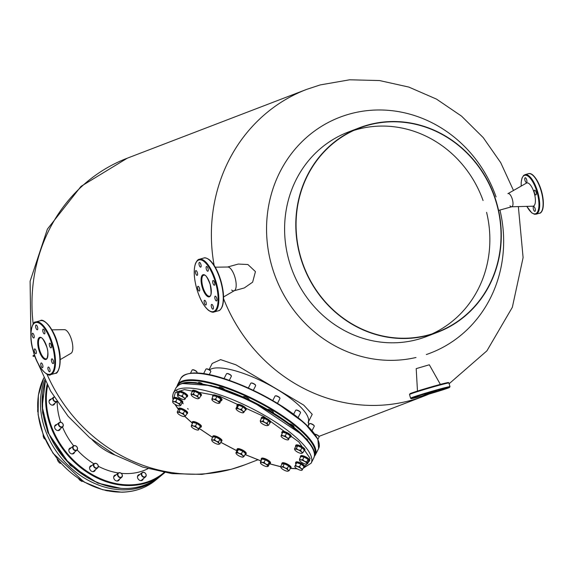 <?xml version="1.0" encoding="UTF-8"?>
<svg xmlns="http://www.w3.org/2000/svg" width="572" height="572" viewBox="0 0 572 572"><rect width="100%" height="100%" fill="white"/><g stroke="black" fill="none" stroke-linecap="round" stroke-linejoin="round"><path stroke-width="0.86" d="M353.932 130.38A109.188 101.459 -111 0 1 356.749 129.551A109.188 101.459 -111 0 1 483.068 200.543M300.743 257.25A109.188 101.459 69 0 0 437.644 331.96A109.188 101.459 69 0 0 496.346 202.774A109.188 101.459 69 0 0 359.445 128.064A109.188 101.459 69 0 0 300.743 257.25M486.593 212.341A109.188 101.459 -111 0 1 431.996 333.926M359.352 127.806L348.148 132.103A109.466 101.716 69 0 0 289.296 261.618A109.466 101.716 69 0 0 418.053 339.318A109.466 101.716 69 0 0 426.54 336.515L437.744 332.218A109.466 101.716 69 0 0 496.589 202.702A109.466 101.716 69 0 0 359.352 127.806A109.466 101.716 69 0 0 300.5 257.321A109.466 101.716 69 0 0 437.744 332.218M415.987 357.493A126.305 117.367 -111 0 1 271.292 264.243A126.305 117.367 -111 0 1 349.678 114A126.305 117.367 -111 0 1 496.074 196.918M499.935 210.046A126.305 117.367 -111 0 1 426.34 354.54M34.863 356.049A13.685 0.443 -16.3 0 1 33.162 356.32L33.004 355.798A13.685 0.443 -16.3 0 1 34.542 355.126M33.162 356.32A13.685 0.443 -16.3 0 1 34.72 355.641M199.485 288.338A2.46 0.908 -105.6 0 0 197.976 286.293A2.46 0.908 -105.6 0 0 197.79 288.989A2.46 0.908 -105.6 0 0 199.299 291.041A2.46 0.908 -105.6 0 0 199.485 288.338M197.361 272.637A2.46 0.908 -105.6 0 0 195.846 270.592A2.46 0.908 -105.6 0 0 195.66 273.294A2.46 0.908 -105.6 0 0 197.168 275.339A2.46 0.908 -105.6 0 0 197.361 272.637M200.901 264.443A2.46 0.908 -105.6 0 0 199.392 262.391A2.46 0.908 -105.6 0 0 199.199 265.093A2.46 0.908 -105.6 0 0 200.715 267.138A2.46 0.908 -105.6 0 0 200.901 264.443M208.044 268.54A2.46 0.908 -105.6 0 0 206.528 266.495A2.46 0.908 -105.6 0 0 206.342 269.197A2.46 0.908 -105.6 0 0 207.85 271.242A2.46 0.908 -105.6 0 0 208.044 268.54M214.593 282.547A2.46 0.908 -105.6 0 0 213.084 280.495A2.46 0.908 -105.6 0 0 212.898 283.197A2.46 0.908 -105.6 0 0 214.407 285.242A2.46 0.908 -105.6 0 0 214.593 282.547M216.724 298.241A2.46 0.908 -105.6 0 0 215.215 296.196A2.46 0.908 -105.6 0 0 215.029 298.899A2.46 0.908 -105.6 0 0 216.538 300.943A2.46 0.908 -105.6 0 0 216.724 298.241M206.042 302.338A2.46 0.908 -105.6 0 0 204.533 300.293A2.46 0.908 -105.6 0 0 204.347 302.996A2.46 0.908 -105.6 0 0 205.856 305.04A2.46 0.908 -105.6 0 0 206.042 302.338M213.184 306.442A2.46 0.908 -105.6 0 0 211.676 304.397A2.46 0.908 -105.6 0 0 211.483 307.092A2.46 0.908 -105.6 0 0 212.991 309.145A2.46 0.908 -105.6 0 0 213.184 306.442M215.265 267.195L227.835 267.017A12.312 4.533 74.4 0 1 234.956 277.313A12.312 4.533 74.4 0 1 234.413 290.633L223.559 296.975M37.387 329.779A2.46 0.908 -105.6 0 0 37.559 327.134A2.46 0.908 -105.6 0 0 36.036 325.039A2.46 0.908 -105.6 0 0 36 325.053A2.46 0.908 -105.6 0 0 35.829 327.699A2.46 0.908 -105.6 0 0 37.352 329.787A2.46 0.908 -105.6 0 0 37.387 329.779M44.523 333.884A2.46 0.908 -105.6 0 0 44.695 331.231A2.46 0.908 -105.6 0 0 43.172 329.143A2.46 0.908 -105.6 0 0 43.143 329.157A2.46 0.908 -105.6 0 0 42.971 331.803A2.46 0.908 -105.6 0 0 44.494 333.891A2.46 0.908 -105.6 0 0 44.523 333.884M51.08 347.883A2.46 0.908 -105.6 0 0 51.251 345.238A2.46 0.908 -105.6 0 0 49.728 343.15A2.46 0.908 -105.6 0 0 49.7 343.157A2.46 0.908 -105.6 0 0 49.528 345.803A2.46 0.908 -105.6 0 0 51.051 347.89A2.46 0.908 -105.6 0 0 51.08 347.883M53.21 363.585A2.46 0.908 -105.6 0 0 53.382 360.932A2.46 0.908 -105.6 0 0 51.859 358.844A2.46 0.908 -105.6 0 0 51.83 358.858A2.46 0.908 -105.6 0 0 51.659 361.504A2.46 0.908 -105.6 0 0 53.182 363.592A2.46 0.908 -105.6 0 0 53.21 363.585M49.664 371.779A2.46 0.908 -105.6 0 0 49.836 369.133A2.46 0.908 -105.6 0 0 48.313 367.045A2.46 0.908 -105.6 0 0 48.284 367.06A2.46 0.908 -105.6 0 0 48.112 369.705A2.46 0.908 -105.6 0 0 49.635 371.793A2.46 0.908 -105.6 0 0 49.664 371.779M42.528 367.682A2.46 0.908 -105.6 0 0 42.7 365.029A2.46 0.908 -105.6 0 0 41.177 362.941A2.46 0.908 -105.6 0 0 41.148 362.955A2.46 0.908 -105.6 0 0 40.977 365.601A2.46 0.908 -105.6 0 0 42.5 367.689A2.46 0.908 -105.6 0 0 42.528 367.682M33.841 337.98A2.46 0.908 -105.6 0 0 34.013 335.328A2.46 0.908 -105.6 0 0 32.49 333.24A2.46 0.908 -105.6 0 0 32.461 333.254A2.46 0.908 -105.6 0 0 32.289 335.9A2.46 0.908 -105.6 0 0 33.812 337.988A2.46 0.908 -105.6 0 0 33.841 337.98M35.972 353.675A2.46 0.908 -105.6 0 0 36.143 351.029A2.46 0.908 -105.6 0 0 34.62 348.941A2.46 0.908 -105.6 0 0 34.592 348.949A2.46 0.908 -105.6 0 0 34.42 351.601A2.46 0.908 -105.6 0 0 35.943 353.689A2.46 0.908 -105.6 0 0 35.972 353.675M51.909 329.844L64.479 329.665A12.312 4.533 74.4 0 1 71.715 340.376A12.312 4.533 74.4 0 1 71.057 353.281L60.203 359.624M224.632 389.646A3.282 0.929 -153 0 0 223.051 388.381A3.282 0.929 -153 0 0 218.99 387.323A3.282 0.929 -153 0 0 219.083 387.802M249.106 399.792A3.282 0.929 -153 0 0 249.127 399.757A3.282 0.929 -153 0 0 247.34 397.833A3.282 0.929 -153 0 0 243.279 396.775A3.282 0.929 -153 0 0 243.286 397.097M273.058 412.777A3.282 0.929 -153 0 0 273.409 412.584A3.282 0.929 -153 0 0 271.614 410.653A3.282 0.929 -153 0 0 267.603 409.538M293.572 427.034A3.282 0.929 -153 0 0 293.987 426.826A3.282 0.929 -153 0 0 292.192 424.903A3.282 0.929 -153 0 0 289.246 423.688M307.672 440.404A3.282 0.929 -153 0 0 307.729 440.318A3.282 0.929 -153 0 0 305.934 438.395A3.282 0.929 -153 0 0 305.891 438.366M308.072 422.472A56.099 15.887 27 0 0 277.427 389.603A56.099 15.887 27 0 0 209.488 369.912L209.488 369.912A56.099 15.887 27 0 1 277.427 389.603A56.099 15.887 27 0 1 308.587 420.334L308.465 425.611M202.073 383.512A3.282 0.929 -153 0 0 198.398 382.682A3.282 0.929 -153 0 0 198.384 382.933M56.878 424.524A3.282 2.638 50.4 0 0 55.405 425.032A3.282 2.638 50.4 0 0 56.471 430.115A3.282 2.638 50.4 0 0 59.588 430.094A3.282 2.638 50.4 0 0 60.367 428.743M71.107 447.869A3.282 2.638 50.4 0 0 69.634 448.377A3.282 2.638 50.4 0 0 70.699 453.46A3.282 2.638 50.4 0 0 73.817 453.439A3.282 2.638 50.4 0 0 74.596 452.087M91.849 465.572A3.282 2.638 50.4 0 0 90.376 466.087A3.282 2.638 50.4 0 0 91.441 471.164A3.282 2.638 50.4 0 0 94.566 471.142A3.282 2.638 50.4 0 0 95.345 469.791M115.959 474.939A3.282 2.638 50.4 0 0 114.486 475.454A3.282 2.638 50.4 0 0 115.551 480.53A3.282 2.638 50.4 0 0 118.676 480.509A3.282 2.638 50.4 0 0 119.448 479.157M139.761 474.546A3.282 2.638 50.4 0 0 138.288 475.053A3.282 2.638 50.4 0 0 139.353 480.137A3.282 2.638 50.4 0 0 142.478 480.115A3.282 2.638 50.4 0 0 143.25 478.764M51.33 399.092A3.282 2.638 50.4 0 0 49.857 399.599A3.282 2.638 50.4 0 0 50.922 404.683A3.282 2.638 50.4 0 0 54.047 404.654A3.282 2.638 50.4 0 0 54.826 403.303M92.135 439.746A56.099 45.081 50.4 0 0 105.505 450.386A56.099 45.081 50.4 0 0 115.215 455.148M57.15 401.658A64.586 51.902 50.4 0 0 60.718 422.25M62.491 426.984A64.586 51.902 50.4 0 0 73.645 445.81M77.148 449.907A64.586 51.902 50.4 0 0 93.965 463.828M98.291 466.273A64.586 51.902 50.4 0 0 118.368 472.958M121.207 473.316A64.586 51.902 50.4 0 0 147.948 468.697M426.097 394.623L422.887 395.638L426.097 394.623M417.81 396.389L414.6 397.404L417.81 396.389M436.486 390.64L433.276 391.656L436.486 390.64M444.773 388.874L441.563 389.897L444.773 388.874M429.336 364.786L416.202 368.625L429.329 364.786L440.354 384.384M533.433 209.316A2.46 0.908 -105.6 0 0 534.942 211.361A2.46 0.908 -105.6 0 0 535.135 208.666A2.46 0.908 -105.6 0 0 533.619 206.621A2.46 0.908 -105.6 0 0 533.433 209.316M534.405 192.886A2.46 0.908 -105.6 0 0 535.914 194.93A2.46 0.908 -105.6 0 0 536.107 192.235A2.46 0.908 -105.6 0 0 534.591 190.19A2.46 0.908 -105.6 0 0 534.405 192.886M524.989 180.437A2.46 0.908 -105.6 0 0 526.497 182.489A2.46 0.908 -105.6 0 0 526.69 179.787A2.46 0.908 -105.6 0 0 525.175 177.742A2.46 0.908 -105.6 0 0 524.989 180.437M509.974 205.827A6.843 2.517 -105.6 0 0 511.568 206.778A6.843 2.517 -105.6 0 0 512.319 199.249A6.843 2.517 -105.6 0 0 507.907 193.651M511.683 206.771L532.889 206.213A12.041 4.433 -105.6 0 0 534.212 192.957A12.041 4.433 -105.6 0 0 526.454 183.112L508.015 193.593M308.558 421.514L312.219 414.321L303.725 405.112L235.929 364.822L220.628 359.631L212.212 363.456M498.569 210.424L511.797 206.742A6.843 2.517 -105.6 0 0 512.319 199.249A6.843 2.517 -105.6 0 0 508.129 193.558M234.22 290.748L244.315 287.93L252.631 282.175L255.441 271.607L247.883 264.514L238.259 264.057L227.613 267.017M227.399 267.074A12.312 4.533 74.4 0 1 234.956 277.313A12.312 4.533 74.4 0 1 234.005 290.805A12.312 4.533 74.4 0 1 231.639 290.04M304.397 467.589L310.153 458.422L298.849 441.934L263.692 416.409L219.412 396.153L184.434 389.603L175.332 392.592L173.33 399.492M175.239 404.461L178.264 409.044A5.062 1.437 27 0 1 180.244 408.873A5.062 1.437 27 0 1 185.206 411.125A5.062 1.437 27 0 1 187.287 413.649A5.062 1.437 27 0 1 186.636 413.971M184.87 416.387L191.956 422.722M199.435 428.528L212.641 437.423M220.778 442.278L236.944 450.779M245.102 454.547L260.868 460.86M269.977 463.863L280.73 466.673M281.81 464.342A5.062 1.437 27 0 1 281.739 463.72A5.062 1.437 27 0 1 288.781 465.858A5.062 1.437 27 0 1 290.762 468.318L296.789 468.632M303.353 467.889L303.818 467.767M229.286 380.373L231.381 376.254A2.738 0.772 -153 0 0 231.374 375.99A2.738 0.772 -153 0 0 230.995 375.475A2.738 0.772 -153 0 0 228.764 374.074A2.738 0.772 -153 0 0 226.719 373.623A2.738 0.772 -153 0 0 226.505 373.773L224.038 378.621M231.281 375.811A2.46 0.701 -153 0 0 231.252 375.661A2.46 0.701 -153 0 0 230.909 375.196A2.46 0.701 -153 0 0 228.9 373.931A2.46 0.701 -153 0 0 227.055 373.523A2.46 0.701 -153 0 0 226.92 373.595M215.587 399.106L217.217 400.85A4.097 1.158 27 0 1 218.654 401.952A4.097 1.158 27 0 1 219.269 402.867L219.684 403.131L220.978 400.579L220.706 398.97L216.881 396.553L213.335 395.752L212.04 398.305L213.535 399.249L215.587 399.106L216.881 396.553M212.312 399.921L211.897 399.656A4.097 1.158 27 0 1 213.535 399.249A4.097 1.158 27 0 1 217.217 400.85L219.405 401.515L219.269 402.867L219.684 403.131M220.706 398.97L219.405 401.515M219.269 402.867A4.097 1.158 27 0 1 218.919 403.339A4.097 1.158 27 0 1 217.632 403.274A4.097 1.158 27 0 1 213.949 401.666A4.097 1.158 27 0 1 211.94 399.785A4.097 1.158 27 0 1 211.897 399.656L212.04 398.305M221.671 400.464L222.029 399.764A5.062 1.437 -153 0 0 221.307 398.319A5.062 1.437 -153 0 0 216.509 395.452A5.062 1.437 -153 0 0 213.006 395.173L212.648 395.874A5.062 1.437 27 0 1 216.152 396.153A5.062 1.437 27 0 1 220.949 399.02A5.062 1.437 27 0 1 221.671 400.464A5.062 1.437 27 0 1 220.871 400.793M212.848 396.711A5.062 1.437 27 0 1 212.648 395.874M209.216 374.696L210.789 371.614A2.738 0.772 -153 0 0 210.782 371.35A2.738 0.772 -153 0 0 209.717 370.284A2.738 0.772 -153 0 0 206.12 368.983A2.738 0.772 -153 0 0 205.913 369.126L203.582 373.709M210.689 371.171A2.46 0.701 -153 0 0 210.66 371.021A2.46 0.701 -153 0 0 209.702 370.055A2.46 0.701 -153 0 0 206.463 368.883A2.46 0.701 -153 0 0 206.328 368.947M193.386 393.872L195.238 395.445A4.097 1.158 27 0 1 197.047 396.489A4.097 1.158 27 0 1 198.305 397.569L199.521 398.126L200.822 395.574L198.934 393.379L194.68 391.327L192.314 391.477L191.012 394.029L191.92 394.494L193.386 393.872L194.68 391.327M195.238 395.445L197.64 395.924L198.305 397.569A4.097 1.158 27 0 1 198.327 398.698A4.097 1.158 27 0 1 198.062 398.741A4.097 1.158 27 0 1 194.752 397.79A4.097 1.158 27 0 1 191.677 395.667A4.097 1.158 27 0 1 191.348 395.145A4.097 1.158 27 0 1 191.92 394.494A4.097 1.158 27 0 1 195.238 395.445M198.934 393.379L197.64 395.924M199.521 398.126L198.062 398.741M191.32 395.066L191.012 394.029M196.739 373.044L197.025 372.486A2.738 0.772 -153 0 0 197.018 372.229A2.738 0.772 -153 0 0 195.066 370.62A2.738 0.772 -153 0 0 192.356 369.855A2.738 0.772 -153 0 0 192.142 370.005L190.497 373.244M196.918 372.043A2.46 0.701 -153 0 0 196.897 371.893A2.46 0.701 -153 0 0 195.138 370.449A2.46 0.701 -153 0 0 192.7 369.762A2.46 0.701 -153 0 0 192.564 369.827M178.3 394.501L180.044 395.731A4.097 1.158 27 0 1 181.946 396.56A4.097 1.158 27 0 1 183.662 397.64L185.542 398.327L186.837 395.774L183.633 393.322L179.594 391.949L177.463 395.581L179.594 391.949M180.044 395.731L182.332 395.874L183.662 397.64A4.097 1.158 27 0 1 184.849 399.406L184.849 399.406A4.097 1.158 27 0 1 184.563 399.578A4.097 1.158 27 0 1 182.411 399.256A4.097 1.158 27 0 1 178.793 397.347A4.097 1.158 27 0 1 177.577 396.024A4.097 1.158 27 0 1 177.606 395.581A4.097 1.158 27 0 1 180.044 395.731M183.633 393.322L182.332 395.874M185.542 398.327L184.849 399.406M179.865 403.703L180.001 405.162A4.097 1.158 27 0 1 179.715 405.834A4.097 1.158 27 0 1 178.814 405.841A4.097 1.158 27 0 1 175.196 404.433A4.097 1.158 27 0 1 172.758 402.345A4.097 1.158 27 0 1 172.737 402.28A4.097 1.158 27 0 1 173.952 401.666A4.097 1.158 27 0 1 175.661 402.159A4.097 1.158 27 0 1 177.57 403.081L179.865 403.703L181.16 401.151L177.127 398.82L173.917 398.334L172.622 400.879L173.952 401.666L175.826 401.372L177.57 403.081A4.097 1.158 27 0 1 180.001 405.162L180.695 405.541L181.989 402.995L181.16 401.151M177.127 398.82L175.826 401.372M180.695 405.541L179.844 405.791M172.758 402.345L172.622 400.879M185.728 415.758L184.506 416.538A4.097 1.158 27 0 1 181.438 415.844A4.097 1.158 27 0 1 178.128 413.756A4.097 1.158 27 0 1 177.549 412.977A4.097 1.158 27 0 1 177.885 412.355A4.097 1.158 27 0 1 179.15 412.433A4.097 1.158 27 0 1 180.959 413.048L183.362 413.434L184.656 410.889L180.402 409.03L178.514 409.502L177.22 412.047L177.885 412.355L179.107 411.583L180.959 413.048A4.097 1.158 27 0 1 184.27 415.136L185.728 415.758L187.023 413.213L184.656 410.889M180.402 409.03L179.107 411.583M183.362 413.434L184.27 415.136A4.097 1.158 27 0 1 184.534 416.53L184.506 416.538A4.097 1.158 27 0 0 184.534 416.53L184.534 416.53M177.513 412.834L177.22 412.047M199.042 428.499L198.627 429.715A4.097 1.158 27 0 1 198.277 430.022A4.097 1.158 27 0 1 196.575 429.851A4.097 1.158 27 0 1 192.886 428.071A4.097 1.158 27 0 1 191.298 426.469A4.097 1.158 27 0 1 191.255 426.169L191.255 426.169A4.097 1.158 27 0 1 191.87 425.818A4.097 1.158 27 0 1 193.307 426.04L195.495 426.047L196.797 423.494L192.971 422.401L191.677 424.946L193.307 426.04A4.097 1.158 27 0 1 196.997 427.813L199.042 428.499L200.336 425.947L196.797 423.494M191.255 426.169L191.677 424.946M195.495 426.047L196.997 427.813A4.097 1.158 27 0 1 198.627 429.715L200.336 425.947M218.604 441.82L219.019 443.379A4.097 1.158 27 0 1 218.854 444.272A4.097 1.158 27 0 1 218.297 444.308A4.097 1.158 27 0 1 214.8 443.121A4.097 1.158 27 0 1 212.026 440.998A4.097 1.158 27 0 1 211.876 440.719A4.097 1.158 27 0 1 211.897 440.276A4.097 1.158 27 0 1 212.748 440.068L214.428 439.611L215.723 437.058L212.913 436.886L211.611 439.439L212.748 440.068A4.097 1.158 27 0 1 216.245 441.255L218.604 441.82L219.905 439.267L215.723 437.058M212.026 440.998L211.611 439.439M214.428 439.611L216.245 441.255A4.097 1.158 27 0 1 219.019 443.379L219.977 443.858L221.271 441.305L219.905 439.267M219.977 443.858L218.919 444.251M241.448 453.689L242.578 455.441L244.258 456.098L243.293 457.035A4.097 1.158 27 0 1 243.136 457.099A4.097 1.158 27 0 1 240.519 456.606A4.097 1.158 27 0 1 237.022 454.59A4.097 1.158 27 0 1 236.179 453.603A4.097 1.158 27 0 1 236.15 453.546A4.097 1.158 27 0 1 236.3 452.995L238.56 449.513L237.187 450.293L235.893 452.845L236.3 452.995A4.097 1.158 27 0 1 239.082 453.417L241.448 453.689L242.742 451.144L238.56 449.513M244.258 456.098L245.552 453.553L242.742 451.144M235.893 452.845L236.3 452.995M237.266 452.066L239.082 453.417A4.097 1.158 27 0 1 242.578 455.441A4.097 1.158 27 0 1 243.293 457.035L242.885 456.878M260.539 461.511L262.033 462.455L264.085 462.312L265.715 464.064L267.903 464.721L267.767 466.073A4.097 1.158 27 0 1 267.417 466.552A4.097 1.158 27 0 1 266.13 466.48A4.097 1.158 27 0 1 262.448 464.872A4.097 1.158 27 0 1 261.011 463.778A4.097 1.158 27 0 1 260.439 462.998A4.097 1.158 27 0 1 260.396 462.862L261.833 458.966L265.379 459.766L269.205 462.176L269.476 463.792L268.182 466.337L267.767 466.073L268.182 466.337M260.811 463.127L260.396 462.862A4.097 1.158 27 0 1 262.033 462.455A4.097 1.158 27 0 1 265.715 464.064A4.097 1.158 27 0 1 267.767 466.073M264.085 462.312L265.379 459.766M267.903 464.721L269.205 462.176M287.323 468.418L287.988 470.055L289.203 470.613L287.745 471.235A4.097 1.158 27 0 1 284.434 470.284A4.097 1.158 27 0 1 282.625 469.24A4.097 1.158 27 0 1 281.367 468.161A4.097 1.158 27 0 1 281.031 467.639A4.097 1.158 27 0 1 281.61 466.988L283.068 466.366L284.363 463.821L281.996 463.971L280.695 466.516L281.61 466.988A4.097 1.158 27 0 1 284.92 467.932L287.323 468.418L288.617 465.865L284.363 463.821M289.203 470.613L290.505 468.068L288.617 465.865M281.002 467.56L280.695 466.516M283.068 466.366L284.92 467.932A4.097 1.158 27 0 1 287.988 470.055A4.097 1.158 27 0 1 288.009 471.192A4.097 1.158 27 0 1 287.745 471.235M299.549 466.616L300.879 468.382L302.752 469.061L302.066 470.148A4.097 1.158 27 0 1 301.78 470.313A4.097 1.158 27 0 1 299.628 469.998A4.097 1.158 27 0 1 297.719 469.169A4.097 1.158 27 0 1 296.003 468.082A4.097 1.158 27 0 1 294.794 466.759A4.097 1.158 27 0 1 294.823 466.323L296.811 462.691L294.823 466.323A4.097 1.158 27 0 1 297.254 466.466L299.549 466.616L300.851 464.064L296.811 462.691M302.752 469.061L304.054 466.516L300.851 464.064M295.517 465.236L297.254 466.466A4.097 1.158 27 0 1 300.879 468.382A4.097 1.158 27 0 1 302.066 470.148L302.066 470.148M317.903 439.282L319.083 436.965A2.738 0.772 -153 0 0 319.076 436.708A2.738 0.772 -153 0 0 316.166 434.663A2.738 0.772 -153 0 0 314.936 434.32M318.983 436.522A2.46 0.701 -153 0 0 318.954 436.372A2.46 0.701 -153 0 0 316.33 434.534A2.46 0.701 -153 0 0 314.857 434.219M299.528 459.101L300.851 459.888L302.731 459.588L304.476 461.297L306.771 461.919L306.907 463.384A4.097 1.158 27 0 1 306.621 464.056A4.097 1.158 27 0 1 305.72 464.056A4.097 1.158 27 0 1 304.004 463.57A4.097 1.158 27 0 1 302.095 462.648A4.097 1.158 27 0 1 299.664 460.56L299.528 459.101L300.822 456.549L304.032 457.042L308.065 459.373L308.894 461.211L307.6 463.763L306.749 464.006M302.731 459.588L304.032 457.042M306.771 461.919L308.065 459.373M299.664 460.56A4.097 1.158 27 0 1 299.642 460.503A4.097 1.158 27 0 1 300.851 459.888A4.097 1.158 27 0 1 304.476 461.297A4.097 1.158 27 0 1 306.907 463.384L307.6 463.763M312.033 430.659L314.264 426.276A2.738 0.772 -153 0 0 314.264 426.011A2.738 0.772 -153 0 0 310.46 423.688A2.738 0.772 -153 0 0 309.602 423.645A2.738 0.772 -153 0 0 309.388 423.788L308.058 426.405M314.164 425.833A2.46 0.701 -153 0 0 314.135 425.682A2.46 0.701 -153 0 0 310.718 423.587A2.46 0.701 -153 0 0 309.945 423.545A2.46 0.701 -153 0 0 309.81 423.616M300.636 450.271L301.537 451.973L303.003 452.595L301.78 453.367A4.097 1.158 27 0 1 300.522 453.296A4.097 1.158 27 0 1 298.706 452.674A4.097 1.158 27 0 1 295.395 450.586A4.097 1.158 27 0 1 294.823 449.806A4.097 1.158 27 0 1 295.159 449.192L296.382 448.412L297.676 445.867L295.788 446.332L294.494 448.884L295.159 449.192A4.097 1.158 27 0 1 298.226 449.885L300.636 450.271L301.93 447.719L297.676 445.867M303.003 452.595L304.297 450.042L301.93 447.719M294.787 449.671L294.494 448.884M296.382 448.412L298.226 449.885A4.097 1.158 27 0 1 301.537 451.973A4.097 1.158 27 0 1 301.801 453.36L301.78 453.367A4.097 1.158 27 0 0 301.801 453.36L301.809 453.36M298.069 417.596L300.522 412.777A2.738 0.772 -153 0 0 300.522 412.519A2.738 0.772 -153 0 0 298.613 410.939A2.738 0.772 -153 0 0 296.039 410.117A2.738 0.772 -153 0 0 295.86 410.145A2.738 0.772 -153 0 0 295.645 410.296L293.658 414.207M300.422 412.333A2.46 0.701 -153 0 0 300.393 412.183A2.46 0.701 -153 0 0 298.677 410.76A2.46 0.701 -153 0 0 296.36 410.024A2.46 0.701 -153 0 0 296.203 410.053A2.46 0.701 -153 0 0 296.074 410.11M281.46 434.791L283.097 435.878L285.285 435.885L286.779 437.651L288.824 438.338L288.41 439.561A4.097 1.158 27 0 1 288.059 439.868A4.097 1.158 27 0 1 287.795 439.911A4.097 1.158 27 0 1 286.358 439.689A4.097 1.158 27 0 1 282.675 437.916A4.097 1.158 27 0 1 281.081 436.314A4.097 1.158 27 0 1 281.045 436.007L282.754 432.239L286.579 433.333L290.126 435.785L288.545 439.696M281.045 436.007L281.045 436.007A4.097 1.158 27 0 1 283.097 435.878A4.097 1.158 27 0 1 286.779 437.651A4.097 1.158 27 0 1 288.41 439.561M285.285 435.885L286.579 433.333M288.824 438.338L290.126 435.785M279.923 398.57A2.738 0.772 -153 0 0 279.944 398.534A2.738 0.772 -153 0 0 279.944 398.269A2.738 0.772 -153 0 0 277.856 396.596A2.738 0.772 -153 0 0 275.282 395.903A2.738 0.772 -153 0 0 275.089 396.017A2.738 0.772 -153 0 0 275.068 396.053A2.738 0.772 -153 0 0 275.053 396.089M260.246 420.785L261.375 421.414L263.056 420.956L264.872 422.608L267.238 423.166L267.646 424.724A4.097 1.158 27 0 1 267.767 425.454A4.097 1.158 27 0 1 267.481 425.618A4.097 1.158 27 0 1 266.924 425.661A4.097 1.158 27 0 1 263.427 424.474A4.097 1.158 27 0 1 260.653 422.351L260.246 420.785L261.54 418.239L264.357 418.411L268.533 420.62L269.905 422.658L268.604 425.203L267.553 425.597M260.653 422.351A4.097 1.158 27 0 1 260.503 422.064A4.097 1.158 27 0 1 261.375 421.414A4.097 1.158 27 0 1 264.872 422.608A4.097 1.158 27 0 1 267.646 424.724L268.604 425.203M279.844 398.091A2.46 0.701 -153 0 0 279.815 397.94A2.46 0.701 -153 0 0 277.942 396.432A2.46 0.701 -153 0 0 275.625 395.803A2.46 0.701 -153 0 0 275.49 395.874M263.056 420.956L264.357 418.411M267.238 423.166L268.533 420.62M253.317 390.318L255.67 385.707A2.738 0.772 -153 0 0 255.663 385.449A2.738 0.772 -153 0 0 255.641 385.406A2.738 0.772 -153 0 0 253.532 383.748A2.738 0.772 -153 0 0 251.001 383.076A2.738 0.772 -153 0 0 250.786 383.226L248.348 388.016M255.548 385.149A2.46 0.701 -153 0 0 255.534 385.113A2.46 0.701 -153 0 0 255.52 385.078A2.46 0.701 -153 0 0 253.618 383.59A2.46 0.701 -153 0 0 251.344 382.983A2.46 0.701 -153 0 0 251.208 383.047M235.964 408.544L236.372 408.694A4.097 1.158 27 0 1 239.153 409.116A4.097 1.158 27 0 1 242.65 411.139L244.33 411.797L245.624 409.252L242.814 406.842L238.631 405.212L237.258 405.991L235.964 408.544L237.337 407.764L239.153 409.116L241.52 409.388L242.65 411.139A4.097 1.158 27 0 1 243.493 412.119A4.097 1.158 27 0 1 243.365 412.734L242.957 412.576M244.33 411.797L243.365 412.734A4.097 1.158 27 0 1 243.207 412.798A4.097 1.158 27 0 1 240.59 412.305A4.097 1.158 27 0 1 237.094 410.288A4.097 1.158 27 0 1 236.222 409.245A4.097 1.158 27 0 1 236.372 408.694M237.337 407.764L238.631 405.212M241.52 409.388L242.814 406.842M201.079 395.824L201.437 395.123A5.062 1.437 -153 0 0 199.456 392.664A5.062 1.437 -153 0 0 192.406 390.526L192.056 391.227A5.062 1.437 27 0 1 199.099 393.364A5.062 1.437 27 0 1 201.079 395.824A5.062 1.437 27 0 1 200.536 396.131M192.12 391.849A5.062 1.437 27 0 1 192.056 391.227M187.309 396.696L187.666 395.996A5.062 1.437 -153 0 0 184.048 392.549A5.062 1.437 -153 0 0 178.643 391.405L178.285 392.106A5.062 1.437 27 0 1 183.691 393.25A5.062 1.437 27 0 1 187.309 396.696A5.062 1.437 27 0 1 186.2 397.025M178.678 393.193A5.062 1.437 27 0 1 178.285 392.106M182.468 402.96L182.825 402.259A5.062 1.437 -153 0 0 177.427 397.99A5.062 1.437 -153 0 0 173.802 397.669L173.445 398.369A5.062 1.437 27 0 1 177.07 398.691A5.062 1.437 27 0 1 182.468 402.96A5.062 1.437 27 0 1 181.846 403.274M173.552 399.056A5.062 1.437 27 0 1 173.445 398.369M187.287 413.649L187.637 412.948A5.062 1.437 -153 0 0 185.564 410.424A5.062 1.437 -153 0 0 180.595 408.172A5.062 1.437 -153 0 0 178.614 408.358L178.257 409.059A5.062 1.437 27 0 0 178.378 409.774M201.029 427.148L201.387 426.447A5.062 1.437 -153 0 0 198.505 423.409A5.062 1.437 -153 0 0 193.086 421.528A5.062 1.437 -153 0 0 192.356 421.857L192.006 422.558A5.062 1.437 27 0 1 192.728 422.229A5.062 1.437 27 0 1 198.148 424.117A5.062 1.437 27 0 1 201.029 427.148A5.062 1.437 27 0 1 200.3 427.477A5.062 1.437 27 0 1 199.971 427.477M192.356 423.602A5.062 1.437 27 0 1 192.006 422.558M221.922 440.755A5.062 1.437 -153 0 0 221.965 440.69A5.062 1.437 -153 0 0 218.218 437.18A5.062 1.437 -153 0 0 212.977 436.036A5.062 1.437 -153 0 0 212.934 436.1A5.062 1.437 -153 0 0 212.906 436.171M212.648 437.408A5.062 1.437 27 0 1 212.577 436.801A5.062 1.437 27 0 1 212.62 436.736A5.062 1.437 27 0 1 217.86 437.88A5.062 1.437 27 0 1 221.607 441.391A5.062 1.437 27 0 1 221.564 441.455A5.062 1.437 27 0 1 221.071 441.698M245.881 454.218L246.239 453.517A5.062 1.437 -153 0 0 246.203 452.96A5.062 1.437 -153 0 0 241.606 449.571A5.062 1.437 -153 0 0 237.216 448.927L236.858 449.628A5.062 1.437 27 0 1 241.248 450.278A5.062 1.437 27 0 1 245.846 453.66A5.062 1.437 27 0 1 245.881 454.218A5.062 1.437 27 0 1 245.045 454.547L260.846 460.903M237.087 450.5A5.062 1.437 27 0 1 236.901 450.185A5.062 1.437 27 0 1 236.858 449.628M270.17 463.67L270.527 462.97A5.062 1.437 -153 0 0 269.805 461.532A5.062 1.437 -153 0 0 265.008 458.658A5.062 1.437 -153 0 0 261.504 458.379L261.147 459.08A5.062 1.437 27 0 1 264.65 459.359A5.062 1.437 27 0 1 269.448 462.233A5.062 1.437 27 0 1 270.17 463.67A5.062 1.437 27 0 1 269.369 464.006M261.347 459.924A5.062 1.437 27 0 1 261.147 459.08M290.218 468.618A5.062 1.437 27 0 0 290.762 468.318L291.119 467.61A5.062 1.437 -153 0 0 289.139 465.158A5.062 1.437 -153 0 0 282.096 463.02L281.739 463.72M304.526 467.438L304.883 466.738A5.062 1.437 -153 0 0 301.265 463.284A5.062 1.437 -153 0 0 295.86 462.147L295.502 462.848A5.062 1.437 27 0 1 300.908 463.992A5.062 1.437 27 0 1 304.526 467.438A5.062 1.437 27 0 1 303.417 467.76M295.896 463.935A5.062 1.437 27 0 1 295.502 462.848M309.373 461.175L309.731 460.474A5.062 1.437 -153 0 0 304.325 456.213A5.062 1.437 -153 0 0 300.7 455.884L300.35 456.585A5.062 1.437 27 0 1 303.975 456.914A5.062 1.437 27 0 1 309.373 461.175A5.062 1.437 27 0 1 308.751 461.497M300.457 457.271A5.062 1.437 27 0 1 300.35 456.585M304.554 450.486L304.912 449.785A5.062 1.437 -153 0 0 302.831 447.254A5.062 1.437 -153 0 0 297.869 445.002A5.062 1.437 -153 0 0 295.888 445.188L295.531 445.895A5.062 1.437 27 0 1 297.512 445.702A5.062 1.437 27 0 1 302.474 447.955A5.062 1.437 27 0 1 304.554 450.486A5.062 1.437 27 0 1 303.911 450.808M295.652 446.603A5.062 1.437 27 0 1 295.531 445.895M290.812 436.987L291.169 436.286A5.062 1.437 -153 0 0 288.288 433.254A5.062 1.437 -153 0 0 282.868 431.367A5.062 1.437 -153 0 0 282.146 431.696L281.789 432.396A5.062 1.437 27 0 1 282.511 432.067A5.062 1.437 27 0 1 287.93 433.955A5.062 1.437 27 0 1 290.812 436.987A5.062 1.437 27 0 1 290.09 437.315A5.062 1.437 27 0 1 289.754 437.315M282.146 433.44A5.062 1.437 27 0 1 281.789 432.396M270.549 422.107A5.062 1.437 -153 0 0 270.592 422.043A5.062 1.437 -153 0 0 266.852 418.532A5.062 1.437 -153 0 0 261.611 417.381A5.062 1.437 -153 0 0 261.568 417.453A5.062 1.437 -153 0 0 261.54 417.524M261.275 418.761A5.062 1.437 27 0 1 261.211 418.153A5.062 1.437 27 0 1 261.254 418.089A5.062 1.437 27 0 1 266.495 419.233A5.062 1.437 27 0 1 270.234 422.744A5.062 1.437 27 0 1 270.191 422.808A5.062 1.437 27 0 1 269.705 423.051M245.953 409.917L246.31 409.216A5.062 1.437 -153 0 0 246.275 408.658A5.062 1.437 -153 0 0 241.677 405.276A5.062 1.437 -153 0 0 237.287 404.626L236.93 405.326A5.062 1.437 27 0 1 241.32 405.977A5.062 1.437 27 0 1 245.917 409.359A5.062 1.437 27 0 1 245.953 409.917A5.062 1.437 27 0 1 245.116 410.253M237.158 406.199A5.062 1.437 27 0 1 236.972 405.884A5.062 1.437 27 0 1 236.93 405.326M60.332 422.229A2.738 2.202 -129.6 0 1 62.999 424.009A2.738 2.202 -129.6 0 1 62.627 426.869A2.738 2.202 -129.6 0 1 61.433 427.291A2.738 2.202 -129.6 0 1 58.766 425.511A2.738 2.202 -129.6 0 1 59.138 422.651A2.738 2.202 -129.6 0 1 60.332 422.229M60.51 422.379A2.46 1.981 -129.6 0 1 63.142 424.617A2.46 1.981 -129.6 0 1 61.504 426.934A2.46 1.981 -129.6 0 1 58.88 424.689A2.46 1.981 -129.6 0 1 60.51 422.379M43.072 434.041L43.258 436.472L44.023 438.424L44.573 437.973M44.023 438.424L45.746 439.725M52.574 405.169L57.028 401.48A2.738 2.202 -129.6 0 1 54.941 401.68A2.738 2.202 -129.6 0 1 53.032 399.592A2.738 2.202 -129.6 0 1 53.596 397.218A2.738 2.202 -129.6 0 1 54.097 396.925M56.871 401.237A2.46 1.981 -129.6 0 1 55.112 401.337A2.46 1.981 -129.6 0 1 53.332 399.242A2.46 1.981 -129.6 0 1 54.218 397.118M37.666 409.581L37.781 411.239M37.616 411.375L37.823 411.768M141.398 474.817A2.738 2.202 -129.6 0 1 142.02 472.672A2.738 2.202 -129.6 0 1 144.416 472.536A2.738 2.202 -129.6 0 1 146.139 474.739A2.738 2.202 -129.6 0 1 145.517 476.884A2.738 2.202 -129.6 0 1 143.114 477.019A2.738 2.202 -129.6 0 1 141.398 474.817M141.763 474.71A2.46 1.981 -129.6 0 1 143.4 472.393A2.46 1.981 -129.6 0 1 146.024 474.638A2.46 1.981 -129.6 0 1 144.387 476.955A2.46 1.981 -129.6 0 1 141.763 474.71M117.567 474.245A2.738 2.202 -129.6 0 1 118.225 473.065A2.738 2.202 -129.6 0 1 121.064 473.208A2.738 2.202 -129.6 0 1 122.365 476.111A2.738 2.202 -129.6 0 1 121.714 477.284A2.738 2.202 -129.6 0 1 118.876 477.141A2.738 2.202 -129.6 0 1 117.567 474.245M117.932 474.231A2.46 1.981 -129.6 0 1 120.449 472.951A2.46 1.981 -129.6 0 1 122.251 475.911A2.46 1.981 -129.6 0 1 119.734 477.191A2.46 1.981 -129.6 0 1 117.932 474.231M105.298 490.361L107.686 490.905M93.794 464.049A2.738 2.202 -129.6 0 1 94.115 463.699A2.738 2.202 -129.6 0 1 97.354 464.192A2.738 2.202 -129.6 0 1 97.926 467.574A2.738 2.202 -129.6 0 1 97.605 467.917A2.738 2.202 -129.6 0 1 94.359 467.431A2.738 2.202 -129.6 0 1 93.794 464.049M94.13 464.121A2.46 1.981 -129.6 0 1 97.14 464.071A2.46 1.981 -129.6 0 1 97.841 467.288A2.46 1.981 -129.6 0 1 94.83 467.338A2.46 1.981 -129.6 0 1 94.13 464.121M78.364 478.421L79.858 480.187L81.932 481.474L82.432 481.059M81.932 481.474L83.498 481.116M73.695 445.781A2.738 2.202 -129.6 0 1 76.955 446.896A2.738 2.202 -129.6 0 1 76.855 450.214A2.738 2.202 -129.6 0 1 76.526 450.429A2.738 2.202 -129.6 0 1 73.266 449.313A2.738 2.202 -129.6 0 1 73.366 445.996A2.738 2.202 -129.6 0 1 73.695 445.781M73.96 445.91A2.46 1.981 -129.6 0 1 77.02 447.097A2.46 1.981 -129.6 0 1 76.512 450.092A2.46 1.981 -129.6 0 1 73.459 448.906A2.46 1.981 -129.6 0 1 73.96 445.91M57.136 459.016L58.072 461.268L59.588 463.034L60.217 462.512M59.588 463.034L61.39 463.527M429.336 393.958L424.295 395.996A164.2 152.574 -111 0 1 411.554 400.2A164.2 152.574 -111 0 1 223.559 298.663M214.114 265.315A164.2 152.574 -111 0 1 306.699 89.375L127.291 158.187A164.2 152.574 -111 0 0 33.205 324.052M257.879 459.817L244.88 464.8A164.2 152.574 -111 0 1 232.146 469.004A164.2 152.574 -111 0 1 46.925 374.131M196.94 289.318A26.82 9.874 -105.6 0 0 213.713 311.497A26.82 9.874 -105.6 0 0 215.444 282.218A26.82 9.874 -105.6 0 0 198.67 260.038A26.82 9.874 -105.6 0 0 196.94 289.318M216.123 282.01A27.363 10.074 74.4 0 1 214.028 311.99L218.44 310.768A27.363 10.074 -105.6 0 0 220.535 280.78A27.363 10.074 -105.6 0 0 203.754 258.036L199.342 259.266A27.363 10.074 74.4 0 1 216.123 282.01M208.473 259.316A26.82 9.874 74.4 0 1 220.842 280.716A26.82 9.874 74.4 0 1 221.814 307.236M202.903 287.08A10.947 4.033 -105.6 0 0 209.617 296.174C211.34 296.289 211.504 292.313 210.124 284.263C204.84 271.142 204.204 276.312 203.746 275.089A10.947 4.033 -105.6 0 0 202.903 287.08M210.16 284.248A11.497 4.233 74.4 0 1 209.416 296.796A11.497 4.233 74.4 0 1 202.223 287.287A11.497 4.233 74.4 0 1 202.967 274.739A11.497 4.233 74.4 0 1 210.16 284.248M35.314 322.687A26.82 9.874 -105.6 0 0 33.584 351.966A26.82 9.874 -105.6 0 0 50.357 374.145A26.82 9.874 -105.6 0 0 52.088 344.866A26.82 9.874 -105.6 0 0 35.314 322.687M51.001 374.531A27.363 10.074 74.4 0 1 50.665 374.646L55.076 373.416A27.363 10.074 -105.6 0 0 55.412 373.301A27.363 10.074 -105.6 0 0 57.314 343.886A27.363 10.074 -105.6 0 0 40.398 320.692L35.986 321.914A27.363 10.074 74.4 0 1 52.903 345.116A27.363 10.074 74.4 0 1 51.001 374.531M46.261 358.823L46.353 358.794C46.639 360.803 49.163 352.96 46.918 347.44C43.937 339.982 41.756 336.744 40.39 337.737A10.947 4.033 -105.6 0 0 40.254 337.78A10.947 4.033 -105.6 0 0 39.497 349.542A10.947 4.033 -105.6 0 0 46.261 358.823A10.947 4.033 -105.6 0 0 46.332 358.801M46.06 359.445A11.497 4.233 74.4 0 1 38.867 349.935A11.497 4.233 74.4 0 1 39.611 337.394A11.497 4.233 74.4 0 1 46.804 346.897A11.497 4.233 74.4 0 1 46.06 359.445M35.65 322.029A27.363 10.074 74.4 0 1 35.986 321.914L35.607 322.043C32.69 320.756 28.014 334.956 33.24 350.901C37.058 367.31 48.098 377.52 50.665 374.646M45.117 321.964A26.82 9.874 74.4 0 1 57.736 344.265A26.82 9.874 74.4 0 1 58.458 369.884M314.543 455.312A76.762 21.743 -153 0 0 272.658 410.26A76.762 21.743 -153 0 0 177.72 385.678M176.934 386.472L177.506 384.884A77.313 21.9 27 0 1 273.08 409.716A77.313 21.9 27 0 1 315.308 455.012L318.64 448.462A77.313 21.9 -153 0 0 276.412 403.167A77.313 21.9 -153 0 0 180.838 378.335C191.262 364.021 238.238 380.351 276.512 402.774L304.726 423.244L317.868 439.189L318.64 448.462M187.194 374.045A76.762 21.743 27 0 1 276.462 402.774M276.526 402.81A76.762 21.743 27 0 1 318.368 440.797M45.388 381.131A77.313 62.126 50.4 0 0 86.565 477.048A77.313 62.126 50.4 0 0 160.089 476.512L163.599 473.602A77.313 62.126 -129.6 0 1 90.076 474.138A77.313 62.126 -129.6 0 1 47.119 384.598M47.633 385.599A76.762 61.69 50.4 0 0 90.498 473.509A76.762 61.69 50.4 0 0 164.128 472.451M164.815 472.565A77.313 62.126 -129.6 0 1 163.599 473.602L164.815 472.565M423.552 395.602A19.977 0.651 163.7 0 0 448.334 387.973A19.977 0.651 163.7 0 0 437.337 390.311A19.977 0.651 163.7 0 0 412.548 397.94A19.977 0.651 163.7 0 0 423.552 395.602M437.373 389.718A20.528 0.665 -16.3 0 1 449.992 386.672L448.913 382.997A20.528 0.665 163.7 0 0 436.293 386.043A20.528 0.665 163.7 0 0 409.516 394.516L410.589 398.191A20.528 0.665 -16.3 0 1 437.373 389.718M411.468 393.643A19.977 0.651 -16.3 0 1 415.222 391.806A19.977 0.651 -16.3 0 1 435.957 385.592A19.977 0.651 -16.3 0 1 446.796 383.312M425.039 393.972L424.824 394.558L432.511 392.163L428.364 393.758L436.036 391.284L435.542 390.898M532.082 174.696A19.977 7.357 74.4 0 1 541.362 190.669M541.062 190.748A20.528 7.558 -105.6 0 0 528.478 173.688C532.425 172.522 536.736 178.185 541.398 190.662C546.289 210.289 540.511 213.542 539.489 213.234A20.528 7.558 -105.6 0 0 541.062 190.748M526.862 206.37A19.977 7.357 -105.6 0 0 537.251 212.391A19.977 7.357 -105.6 0 0 536.951 191.906A19.977 7.357 -105.6 0 0 526.705 175.447A19.977 7.357 -105.6 0 0 521.214 186.086M528.478 173.688L525.046 174.646A20.528 7.558 74.4 0 1 537.63 191.699A20.528 7.558 74.4 0 1 536.057 214.185L539.489 213.234M541.369 190.683A19.977 7.357 74.4 0 1 542.056 210.503M303.181 468.225L311.139 463.198A77.313 21.9 -153 0 0 300.143 441.184A77.313 21.9 -153 0 0 203.596 390.19A77.313 21.9 -153 0 0 173.337 393.071L172.522 396.417L173.051 400.042M175.962 387.923C181.681 380.873 189.482 382.346 195.695 382.618L215.78 386.801C228.585 390.583 241.956 396.038 255.898 403.16C275.647 413.406 291.248 424.045 302.71 435.077C318.139 451.129 314.471 455.419 313.756 458.05A77.313 21.9 -153 0 0 302.76 436.043A77.313 21.9 -153 0 0 206.22 385.042A77.313 21.9 -153 0 0 175.962 387.923L173.337 393.071M302.416 434.92L251.83 401.165L211.125 385.585L182.668 383.547M176.741 389.861L177.577 394.773M182.504 402.888L183.24 403.789M187.587 408.53L188.252 409.187M43.837 377.842L38.353 395.295L38.124 414.679L43.143 434.498L53.024 453.246L84.013 481.974L102.745 489.746L121.779 492.199C134.899 491.899 146.21 487.88 155.698 480.144A77.313 62.126 -129.6 0 1 121.979 492.113A77.313 62.126 -129.6 0 1 39.475 421.714A77.313 62.126 -129.6 0 1 43.851 377.877M155.698 480.144L159.266 477.177A77.313 62.126 -129.6 0 1 158.458 477.863A77.313 62.126 -129.6 0 1 124.739 489.832A77.313 62.126 -129.6 0 1 42.235 419.433A77.313 62.126 -129.6 0 1 44.745 379.794M120.856 488.331L97.683 483.09L70.277 465.293L47.834 432.439L42.593 412.784L42.55 393.75M513.492 190.476L500.707 162.648L483.204 137.58L461.561 116.145L436.479 99.099L408.808 87.073L379.493 80.545L349.592 79.801L320.191 84.928L306.699 89.375M244.88 464.8L231.395 469.254L201.923 474.381L171.943 473.623L142.564 467.038L114.843 454.94L89.74 437.802L68.089 416.252L50.615 391.076L37.888 363.141M30.888 336.629L30.102 281.252L47.39 229.122L81.052 186.343L127.291 158.187M518.354 206.599L523.101 257.593L512.34 307.3L486.908 350.843L449.127 383.74M424.295 395.996L318.962 436.393M199.342 259.266C198.119 259.28 196.818 260.718 195.452 263.592C193.422 269.948 193.908 278.528 196.904 289.332C199.95 299.328 203.818 306.327 208.508 310.339C211.147 312.062 212.984 312.612 214.028 311.99M203.754 258.036C204.79 257.421 206.628 257.972 209.266 259.695C213.957 263.706 217.825 270.706 220.871 280.702C223.874 291.505 224.353 300.085 222.322 306.442C220.956 309.316 219.662 310.753 218.44 310.768M40.398 320.692C42.964 317.81 54.004 328.021 57.822 344.43C63.049 360.374 58.373 374.574 55.455 373.287L55.076 373.416M177.506 384.884L180.838 378.335M314.357 456.413L315.308 455.012M160.089 476.512C138.76 492.277 114.214 492.471 86.458 477.091L64.307 458.372L48.806 433.726L42.171 406.685L45.367 381.095M410.589 398.191L411.032 398.598C411.59 398.391 407.986 399.821 423.545 395.602L449.377 387.544L449.992 386.672M409.516 394.516L410.131 393.643L435.964 385.585C451.522 381.374 447.912 382.804 448.477 382.589L448.913 382.997M416.202 368.625L417.474 391.076M525.046 174.646L523.645 175.425L522.043 177.992L521.199 182.239L521.163 186.114M526.805 206.37L531.753 212.87L534.462 214.243L536.057 214.185M212.219 363.435L209.052 369.655M174.86 404.232L178.214 409.216M184.785 416.43L191.956 422.815M199.406 428.585L212.62 437.466M220.756 442.313L236.922 450.815M269.898 463.906L280.752 466.759M290.676 468.432L297.054 468.79M313.756 458.05L311.139 463.198M219.326 387.88L219.712 387.115M218.919 403.339L219.662 403.138M198.856 382.997L199.12 382.468M179.715 405.834L180.173 405.712M177.549 412.977L177.363 412.476M198.277 430.022L198.663 429.915M236.15 453.546L235.914 452.902M267.417 466.552L268.161 466.344M306.621 464.056L307.078 463.928M294.823 449.806L294.637 449.306M288.059 439.868L288.445 439.761M293.357 426.862L293.736 426.119M268.068 409.802L268.275 409.395M272.772 400.557L275.068 396.053M272.78 412.612L273.159 411.876M277.484 403.367L279.944 398.534M248.613 399.563L248.877 399.049M243.643 397.261L244.001 396.568M236.222 409.245L235.986 408.601M221.965 440.69L221.607 441.391M212.934 436.1L212.577 436.801M261.568 417.453L261.211 418.153M270.592 422.043L270.234 422.744M58.115 430.602L62.627 426.869M54.626 426.383L59.138 422.651M49.085 400.951L53.596 397.218M137.509 476.404L142.02 472.672M141.005 480.623L145.517 476.884M113.714 476.805L118.225 473.065M117.203 481.016L121.714 477.284M89.604 467.438L94.115 463.699M93.093 471.65L97.605 467.917M72.344 453.946L76.855 450.214M68.855 449.735L73.366 445.996"/></g></svg>
